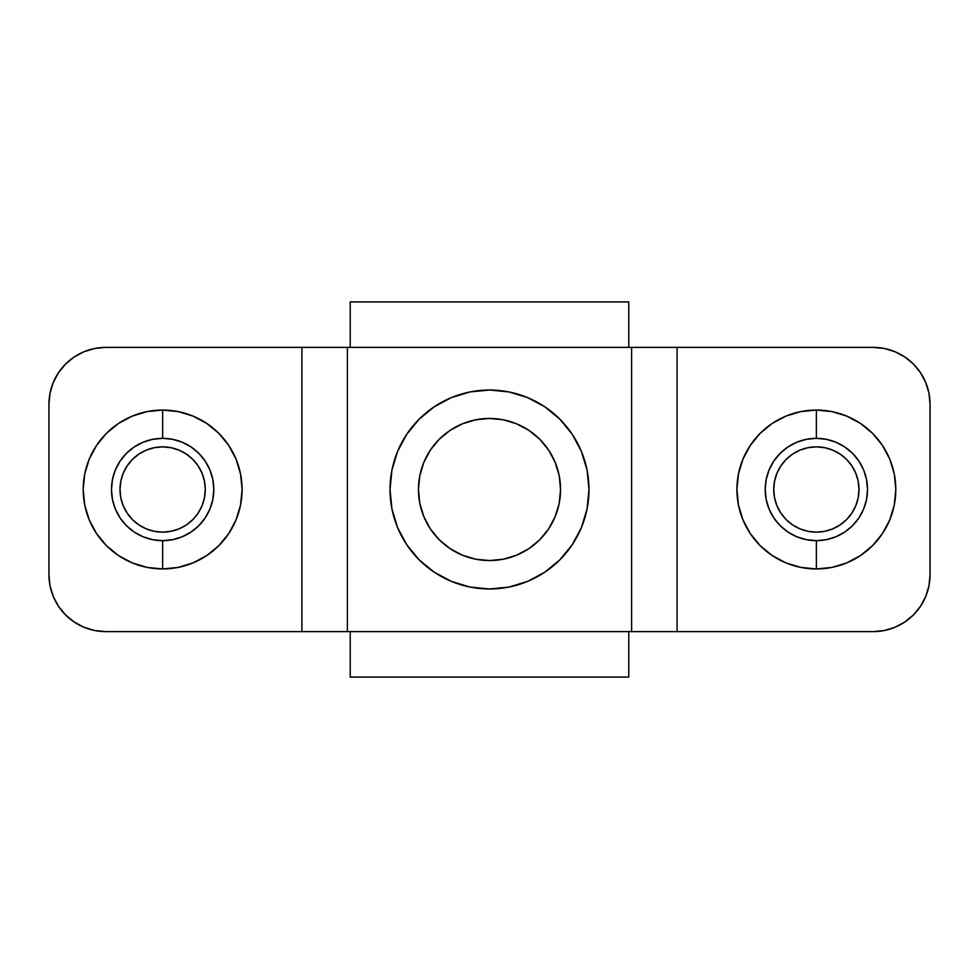 <?xml version="1.0" encoding="UTF-8"?>
<svg xmlns="http://www.w3.org/2000/svg" width="979" height="979" viewBox="0 0 979 979"><rect width="100%" height="100%" fill="white"/><g stroke="black" fill="none" stroke-linecap="round" stroke-linejoin="round"><path stroke-width="1.47" d="M162.636 410.054L162.636 438.335A51.165 51.165 0 0 0 111.484 489.5A51.165 51.165 0 0 0 162.636 540.665L162.636 568.946A79.446 79.446 0 0 1 83.203 489.5A79.446 79.446 0 0 1 162.636 410.054L147.144 411.584L132.238 416.112L118.508 423.442L106.466 433.33L96.591 445.359L89.248 459.102L84.72 474.007L83.203 489.5L84.72 504.993L89.248 519.898L96.591 533.641L106.466 545.67L118.508 555.558L132.238 562.888L147.144 567.416L162.636 568.946L178.141 567.416L193.047 562.888L206.777 555.558L218.819 545.67L228.694 533.641L236.037 519.898L240.553 504.993L242.082 489.5L240.553 474.007L236.037 459.102L228.694 445.359L218.819 433.33L206.777 423.442L193.047 416.112L178.141 411.584L162.636 410.054A79.446 79.446 0 0 1 242.082 489.5A79.446 79.446 0 0 1 162.636 568.946L162.636 540.665L172.622 539.674L182.216 536.761L191.064 532.038L198.81 525.674L205.174 517.928L209.91 509.08L212.822 499.486L213.801 489.5L212.822 479.514L209.91 469.92L205.174 461.072L198.81 453.326L191.064 446.962L182.216 442.239L172.622 439.326L162.636 438.335L152.663 439.326L143.056 442.239L134.221 446.962L126.462 453.326L120.099 461.072L115.375 469.92L112.463 479.514L111.484 489.5L112.463 499.486L115.375 509.08L120.099 517.928L126.462 525.674L134.221 532.038L143.056 536.761L152.663 539.674L162.636 540.665A51.165 51.165 0 0 0 213.801 489.5A51.165 51.165 0 0 0 162.636 438.335L162.636 410.054M816.364 410.054L816.364 438.335A51.165 51.165 0 0 0 765.199 489.5A51.165 51.165 0 0 0 816.364 540.665L816.364 568.946A79.446 79.446 0 0 1 736.918 489.5A79.446 79.446 0 0 1 816.364 410.054L800.859 411.584L785.953 416.112L772.223 423.442L760.181 433.33L750.306 445.359L742.963 459.102L738.447 474.007L736.918 489.5L738.447 504.993L742.963 519.898L750.306 533.641L760.181 545.67L772.223 555.558L785.953 562.888L800.859 567.416L816.364 568.946L831.856 567.416L846.762 562.888L860.492 555.558L872.534 545.67L882.409 533.641L889.752 519.898L894.28 504.993L895.797 489.5L894.28 474.007L889.752 459.102L882.409 445.359L872.534 433.33L860.492 423.442L846.762 416.112L831.856 411.584L816.364 410.054A79.446 79.446 0 0 1 895.797 489.5A79.446 79.446 0 0 1 816.364 568.946L816.364 540.665L826.337 539.674L835.944 536.761L844.779 532.038L852.538 525.674L858.901 517.928L863.625 509.08L866.537 499.486L867.516 489.5L866.537 479.514L863.625 469.92L858.901 461.072L852.538 453.326L844.779 446.962L835.944 442.239L826.337 439.326L816.364 438.335L806.378 439.326L796.784 442.239L787.936 446.962L780.19 453.326L773.826 461.072L769.09 469.92L766.178 479.514L765.199 489.5L766.178 499.486L769.09 509.08L773.826 517.928L780.19 525.674L787.936 532.038L796.784 536.761L806.378 539.674L816.364 540.665A51.165 51.165 0 0 0 867.516 489.5A51.165 51.165 0 0 0 816.364 438.335L816.364 410.054M816.364 532.135A42.635 42.635 0 0 1 773.728 489.5A42.635 42.635 0 0 1 816.364 446.865L824.673 447.684L832.676 450.107L840.043 454.048L846.505 459.359L851.803 465.808L855.744 473.187L858.179 481.178L858.999 489.5L858.179 497.821L855.744 505.813L851.803 513.192L846.505 519.641L840.043 524.952L832.676 528.893L824.673 531.316L816.364 532.135L808.042 531.316L800.039 528.893L792.672 524.952L786.21 519.641L780.912 513.192L776.971 505.813L774.548 497.821L773.728 489.5L774.548 481.178L776.971 473.187L780.912 465.808L786.21 459.359L792.672 454.048L800.039 450.107L808.042 447.684L816.364 446.865A42.635 42.635 0 0 1 858.999 489.5A42.635 42.635 0 0 1 816.364 532.135M162.636 532.135A42.635 42.635 0 0 1 120.001 489.5A42.635 42.635 0 0 1 162.636 446.865L170.958 447.684L178.961 450.107L186.328 454.048L192.79 459.359L198.088 465.808L202.029 473.187L204.452 481.178L205.272 489.5L204.452 497.821L202.029 505.813L198.088 513.192L192.79 519.641L186.328 524.952L178.961 528.893L170.958 531.316L162.636 532.135L154.327 531.316L146.324 528.893L138.957 524.952L132.495 519.641L127.197 513.192L123.256 505.813L120.821 497.821L120.001 489.5L120.821 481.178L123.256 473.187L127.197 465.808L132.495 459.359L138.957 454.048L146.324 450.107L154.327 447.684L162.636 446.865A42.635 42.635 0 0 1 205.272 489.5A42.635 42.635 0 0 1 162.636 532.135M489.5 588.979A99.479 99.479 0 0 1 390.021 489.5A99.479 99.479 0 0 1 489.5 390.021L508.909 391.93L527.571 397.596L544.765 406.787L527.571 397.596L508.909 391.93L489.5 390.021L470.091 391.93L489.5 390.021A99.479 99.479 0 0 1 588.979 489.5A99.479 99.479 0 0 1 489.5 588.979L470.091 587.07L451.429 581.404L434.235 572.213L451.429 581.404L470.091 587.07L489.5 588.979L508.909 587.07L489.5 588.979M48.95 574.771A56.843 56.843 0 0 0 105.793 631.614L301.911 631.614L301.911 347.386L347.386 347.386L347.386 631.614L347.386 347.386L301.911 347.386L301.911 631.614L350.225 631.614L350.225 677.089L628.775 677.089L628.775 631.614L350.225 631.614L350.225 677.089L628.775 677.089L628.775 631.614L873.207 631.614A56.843 56.843 0 0 0 930.05 574.771L930.05 404.229A56.843 56.843 0 0 0 873.207 347.386L631.614 347.386L631.614 631.614L677.089 631.614L677.089 347.386L873.207 347.386L884.294 348.475L894.953 351.718L904.792 356.968L913.395 364.041L920.468 372.656L925.718 382.483L928.961 393.142L930.05 404.229L930.05 574.771L928.961 585.858L925.718 596.517L920.468 606.344L913.395 614.959L904.792 622.032L894.953 627.282L884.294 630.525L873.207 631.614L677.089 631.614L677.089 347.386L628.775 347.386L628.775 301.911L350.225 301.911L350.225 347.386L347.386 347.386L631.614 347.386L631.614 631.614L105.793 631.614L94.706 630.525L84.047 627.282L74.208 622.032L65.605 614.959L58.532 606.344L53.282 596.517L50.039 585.858L48.95 574.771L48.95 404.229L50.039 393.142L53.282 382.483L58.532 372.656L65.605 364.041L74.208 356.968L84.047 351.718L94.706 348.475L105.793 347.386L301.911 347.386L105.793 347.386A56.843 56.843 0 0 0 48.95 404.229L48.95 574.771L50.039 585.858L53.282 596.517M391.93 508.909L390.021 489.5L391.93 470.091L397.596 451.429L406.787 434.235L397.596 451.429L391.93 470.091L390.021 489.5L391.93 508.909L397.596 527.571L406.787 544.765L419.159 559.841L434.235 572.213M587.07 470.091L588.979 489.5L587.07 508.909L581.404 527.571L572.213 544.765L581.404 527.571L587.07 508.909L588.979 489.5L587.07 470.091L581.404 451.429L572.213 434.235L559.841 419.159L544.765 406.787M527.571 581.404L508.909 587.07L527.571 581.404L544.765 572.213L559.841 559.841L572.213 544.765M470.091 391.93L451.429 397.596L434.235 406.787L419.159 419.159L406.787 434.235M65.605 614.959L74.208 622.032M84.047 627.282L94.706 630.525M74.208 356.968L65.605 364.041M53.282 382.483L50.039 393.142M930.05 404.229L928.961 393.142L925.718 382.483M913.395 364.041L904.792 356.968M894.953 351.718L884.294 348.475M904.792 622.032L913.395 614.959M925.718 596.517L928.961 585.858M350.225 347.386L628.775 347.386L628.775 301.911L350.225 301.911L350.225 347.386M503.365 559.193L489.5 560.551A71.051 71.051 0 0 1 418.449 489.5A71.051 71.051 0 0 1 489.5 418.449L503.365 419.807L516.692 423.858L528.978 430.417L539.747 439.253L548.583 450.022L555.142 462.308L559.193 475.635L560.551 489.5L559.193 503.365L555.142 516.692L548.583 528.978L539.747 539.747L528.978 548.583L516.692 555.142L503.365 559.193L489.5 560.551L475.635 559.193L462.308 555.142L450.022 548.583L439.253 539.747L430.417 528.978L423.858 516.692L419.807 503.365L418.449 489.5L419.807 475.635L423.858 462.308L430.417 450.022L439.253 439.253L450.022 430.417L462.308 423.858L475.635 419.807L489.5 418.449L503.365 419.807M516.692 423.858L528.978 430.417M548.583 450.022L555.142 462.308M559.193 475.635L560.551 489.5L559.193 503.365M555.142 516.692L548.583 528.978M528.978 548.583L516.692 555.142M475.635 419.807L489.5 418.449A71.051 71.051 0 0 1 560.551 489.5A71.051 71.051 0 0 1 489.5 560.551L475.635 559.193M462.308 555.142L450.022 548.583M430.417 528.978L423.858 516.692M419.807 503.365L418.449 489.5L419.807 475.635M423.858 462.308L430.417 450.022M450.022 430.417L462.308 423.858"/></g></svg>
